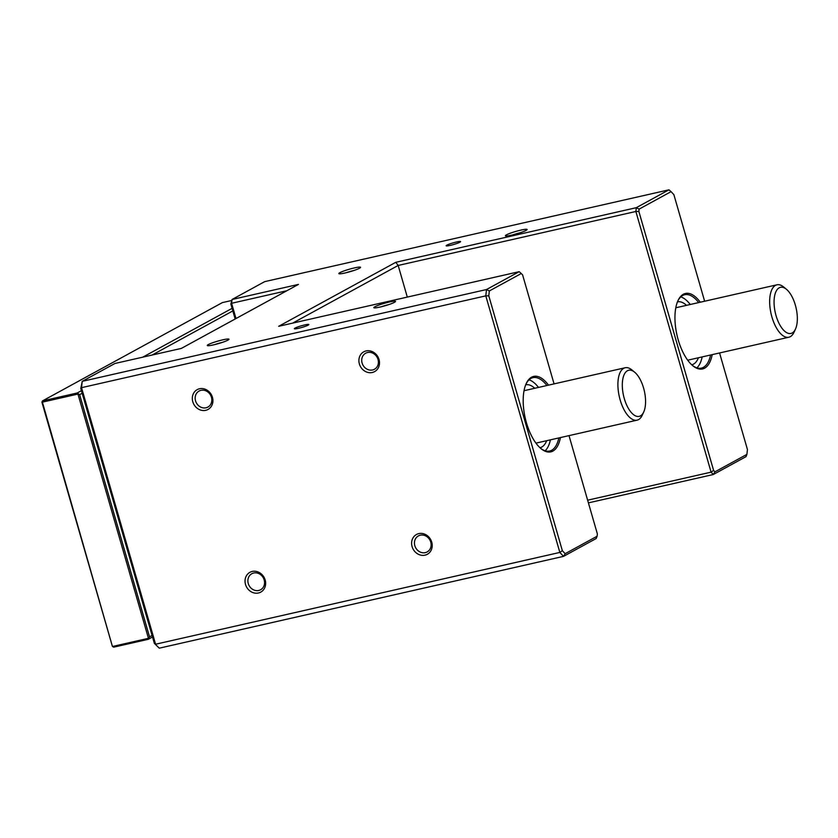 <?xml version="1.0" encoding="UTF-8"?>
<svg xmlns="http://www.w3.org/2000/svg" width="838" height="838" viewBox="0 0 838 838"><rect width="100%" height="100%" fill="white"/><g stroke="black" fill="none" stroke-linecap="round" stroke-linejoin="round"><path stroke-width="1.26" d="M560.433 437.572A38.705 17.451 -102.8 0 1 552.891 451.085A38.705 17.451 -102.8 0 1 541.034 448.665A38.705 17.451 -102.8 0 1 526.243 383.521A38.705 17.451 -102.8 0 1 531.564 377.194A38.705 17.451 -102.8 0 1 548.523 385.145M546.921 385.511A37.626 16.97 77.2 0 0 532.968 377.655A37.626 16.97 77.2 0 0 530.925 378.43A37.626 16.97 77.2 0 0 526.002 384.066M540.583 448.278A37.626 16.97 77.2 0 0 549.634 451.043A37.626 16.97 77.2 0 0 551.666 450.268A37.626 16.97 77.2 0 0 558.831 437.928M712.195 354.631A38.705 17.451 -102.8 0 1 704.653 368.154A38.705 17.451 -102.8 0 1 692.796 365.735A38.705 17.451 -102.8 0 1 678.005 300.591A38.705 17.451 -102.8 0 1 683.326 294.264A38.705 17.451 -102.8 0 1 700.285 302.214M698.683 302.581A37.626 16.97 77.2 0 0 684.73 294.725A37.626 16.97 77.2 0 0 682.687 295.5A37.626 16.97 77.2 0 0 677.753 301.135M692.345 365.347A37.626 16.97 77.2 0 0 701.396 368.112A37.626 16.97 77.2 0 0 703.428 367.337A37.626 16.97 77.2 0 0 710.593 354.998M252.238 571.443A11.292 9.993 61.3 0 1 265.175 579.99A11.292 9.993 61.3 0 1 258.45 592.99A11.292 9.993 61.3 0 1 245.513 584.453A11.292 9.993 61.3 0 1 252.238 571.443M258.743 590.465A9.134 8.087 -118.7 0 0 260.608 589.753A9.134 8.087 -118.7 0 0 263.802 578.869A9.134 8.087 -118.7 0 0 253.705 573.014A9.134 8.087 -118.7 0 0 251.84 573.716A9.134 8.087 -118.7 0 0 248.635 584.599A9.134 8.087 -118.7 0 0 258.743 590.465M199.507 388.769A11.292 9.993 61.3 0 1 212.443 397.306A11.292 9.993 61.3 0 1 205.729 410.316A11.292 9.993 61.3 0 1 192.792 401.779A11.292 9.993 61.3 0 1 199.507 388.769M206.012 407.781A9.134 8.087 -118.7 0 0 207.876 407.079A9.134 8.087 -118.7 0 0 211.082 396.196A9.134 8.087 -118.7 0 0 200.973 390.34A9.134 8.087 -118.7 0 0 199.109 391.042A9.134 8.087 -118.7 0 0 195.914 401.926A9.134 8.087 -118.7 0 0 206.012 407.781M418.801 533.617A11.292 9.993 61.3 0 1 431.738 542.155A11.292 9.993 61.3 0 1 425.023 555.165A11.292 9.993 61.3 0 1 412.087 546.617A11.292 9.993 61.3 0 1 418.801 533.617M425.306 552.63A9.134 8.087 -118.7 0 0 427.171 551.928A9.134 8.087 -118.7 0 0 430.376 541.044A9.134 8.087 -118.7 0 0 420.267 535.189A9.134 8.087 -118.7 0 0 418.413 535.891A9.134 8.087 -118.7 0 0 415.208 546.774A9.134 8.087 -118.7 0 0 425.306 552.63M366.08 350.944A11.292 9.993 61.3 0 1 379.017 359.481A11.292 9.993 61.3 0 1 372.302 372.491A11.292 9.993 61.3 0 1 359.366 363.943A11.292 9.993 61.3 0 1 366.08 350.944M372.585 369.956A9.134 8.087 -118.7 0 0 374.45 369.254A9.134 8.087 -118.7 0 0 377.645 358.371A9.134 8.087 -118.7 0 0 367.547 352.515A9.134 8.087 -118.7 0 0 365.682 353.217A9.134 8.087 -118.7 0 0 362.477 364.101A9.134 8.087 -118.7 0 0 372.585 369.956M298.527 328.307A7.521 0.848 -16.1 0 0 308.824 324.536A7.521 0.848 -16.1 0 0 304.665 324.945A7.521 0.848 -16.1 0 0 294.368 328.716A7.521 0.848 -16.1 0 0 298.527 328.307M450.289 245.377A7.521 0.848 -16.1 0 0 460.586 241.606A7.521 0.848 -16.1 0 0 456.427 242.014A7.521 0.848 -16.1 0 0 446.13 245.785A7.521 0.848 -16.1 0 0 450.289 245.377M222.709 339.851A11.292 1.278 163.9 0 1 228.921 339.4A11.292 1.278 163.9 0 1 213.501 344.879A11.292 1.278 163.9 0 1 207.374 345.612A11.292 1.278 163.9 0 1 211.626 343.14A11.292 1.278 163.9 0 1 222.709 339.851M354.296 267.94A11.292 1.278 163.9 0 1 360.508 267.49A11.292 1.278 163.9 0 1 345.088 272.979A11.292 1.278 163.9 0 1 338.961 273.712A11.292 1.278 163.9 0 1 343.213 271.229A11.292 1.278 163.9 0 1 354.296 267.94M520.869 230.115A11.292 1.278 163.9 0 1 527.071 229.664A11.292 1.278 163.9 0 1 511.651 235.153A11.292 1.278 163.9 0 1 505.524 235.887A11.292 1.278 163.9 0 1 509.776 233.404A11.292 1.278 163.9 0 1 520.869 230.115M389.282 302.026A11.292 1.278 163.9 0 1 395.494 301.565A11.292 1.278 163.9 0 1 380.064 307.054A11.292 1.278 163.9 0 1 373.937 307.787A11.292 1.278 163.9 0 1 378.2 305.315A11.292 1.278 163.9 0 1 389.282 302.026M546.669 440.694A32.253 14.539 -102.8 0 1 541.757 447.052A32.253 14.539 -102.8 0 1 540.018 447.712A32.253 14.539 -102.8 0 1 539.965 447.722M698.431 357.763A32.253 14.539 -102.8 0 1 693.518 364.121A32.253 14.539 -102.8 0 1 691.779 364.781A32.253 14.539 -102.8 0 1 691.727 364.792M395.798 262.304L636.293 207.688L668.965 189.828L264.703 281.631L232.032 299.491L298.475 284.396L181.364 348.399L114.921 363.483L82.239 381.342L486.501 289.539L519.183 271.68L278.687 326.296L395.798 262.304L398.176 265.457L407.299 297.092M677.45 301.889A32.253 14.539 -102.8 0 1 677.492 301.879A32.253 14.539 -102.8 0 1 686.521 305.346M704.632 301.23L673.878 194.667L671.07 191.651L639.122 209.112L638.86 211.427L713.599 470.401L714.95 471.836L746.899 454.374L747.444 449.535L719.57 352.966M525.688 384.82A32.253 14.539 -102.8 0 1 525.73 384.81A32.253 14.539 -102.8 0 1 534.759 388.277M554.065 383.888L522.619 274.948L521.278 273.513L489.329 290.964L488.784 295.814L562.35 550.681L565.158 553.688L597.106 536.236L597.368 533.921L569.002 435.624M587.637 500.192L711.095 472.15L635.864 211.48L398.176 265.457L292.651 323.122M235.164 318.995L230.859 304.079L232.032 299.491L231.602 303.283L236.002 318.534M286.879 290.734L231.602 303.283L230.859 304.079M597.106 536.236L596.195 538.509L563.513 556.369L159.262 648.172L154.349 643.333L80.783 388.465L82.239 381.342L81.527 387.669L155.585 644.233L559.847 552.431L485.789 295.866L81.527 387.669L80.783 388.465M746.899 454.374L745.977 456.658L713.306 474.518L588.412 502.873M529.029 379.824A37.626 16.97 -102.8 0 1 538.499 387.428M550.409 439.845A37.626 16.97 -102.8 0 1 545.14 450.792M680.791 296.893A37.626 16.97 -102.8 0 1 690.261 304.498M702.171 356.915A37.626 16.97 -102.8 0 1 696.902 367.861M222.206 342.428A9.134 1.037 -16.1 0 0 214.664 344.607M388.78 304.603A9.134 1.037 -16.1 0 0 381.238 306.781M353.793 270.527A9.134 1.037 -16.1 0 0 346.251 272.696M520.367 232.702A9.134 1.037 -16.1 0 0 512.825 234.87M565.158 553.688L563.513 556.369L559.847 552.431L562.35 550.681M154.349 643.333L159.262 648.172M488.784 295.814L485.789 295.866L486.501 289.539L489.329 290.964M714.95 471.836L713.306 474.518L711.095 472.15L713.599 470.401M638.86 211.427L635.864 211.48L636.293 207.688L639.122 209.112M668.965 189.828L671.07 191.651M519.183 271.68L521.278 273.513M775.988 291.551A23.653 10.664 77.2 0 0 779.288 323.897A23.653 10.664 77.2 0 0 795.419 329.219A23.653 10.664 77.2 0 0 795.472 329.093A23.653 10.664 77.2 0 0 786.432 289.278A23.653 10.664 77.2 0 0 775.988 291.551M794.068 332.141A26.879 12.12 -102.8 0 1 793.995 332.288A26.879 12.12 -102.8 0 1 793.932 332.424A26.879 12.12 -102.8 0 1 788.841 337.232A26.879 12.12 -102.8 0 1 773.003 320.357A26.879 12.12 -102.8 0 1 771.85 289.613A26.879 12.12 -102.8 0 1 776.941 284.805A26.879 12.12 -102.8 0 1 783.729 287.046L786.432 289.278M624.226 374.481A23.653 10.664 77.2 0 0 627.526 406.828A23.653 10.664 77.2 0 0 643.657 412.149A23.653 10.664 77.2 0 0 643.71 412.024A23.653 10.664 77.2 0 0 634.67 372.219A23.653 10.664 77.2 0 0 624.226 374.481M642.306 415.072A26.879 12.12 -102.8 0 1 642.243 415.219A26.879 12.12 -102.8 0 1 642.17 415.355A26.879 12.12 -102.8 0 1 637.09 420.163A26.879 12.12 -102.8 0 1 621.241 403.288A26.879 12.12 -102.8 0 1 620.089 372.543A26.879 12.12 -102.8 0 1 625.179 367.746A26.879 12.12 -102.8 0 1 631.967 369.977L634.67 372.219M82.166 393.252L79.631 394.635L149.531 636.838L152.066 635.455M232.828 310.919L152.076 355.05M152.516 636.985L148.253 639.31L113.633 647.177L112.9 646.391L148.452 638.315L77.955 394.07L42.392 402.146L112.397 646.36L41.9 402.114L42.539 400.878L77.159 393.012L81.422 390.686M142.764 357.166L232.084 308.353M231.623 300.496L222.374 302.602L42.539 400.878L41.9 402.114M149.531 636.838L148.253 639.31M77.159 393.012L79.631 394.635M113.633 647.177L112.397 646.36M687.705 360.193L788.841 337.232M675.795 307.776L776.941 284.805M795.472 329.093L793.995 332.288M535.943 443.134L637.09 420.163M524.033 390.707L625.179 367.746M643.71 412.024L642.243 415.219"/></g></svg>
